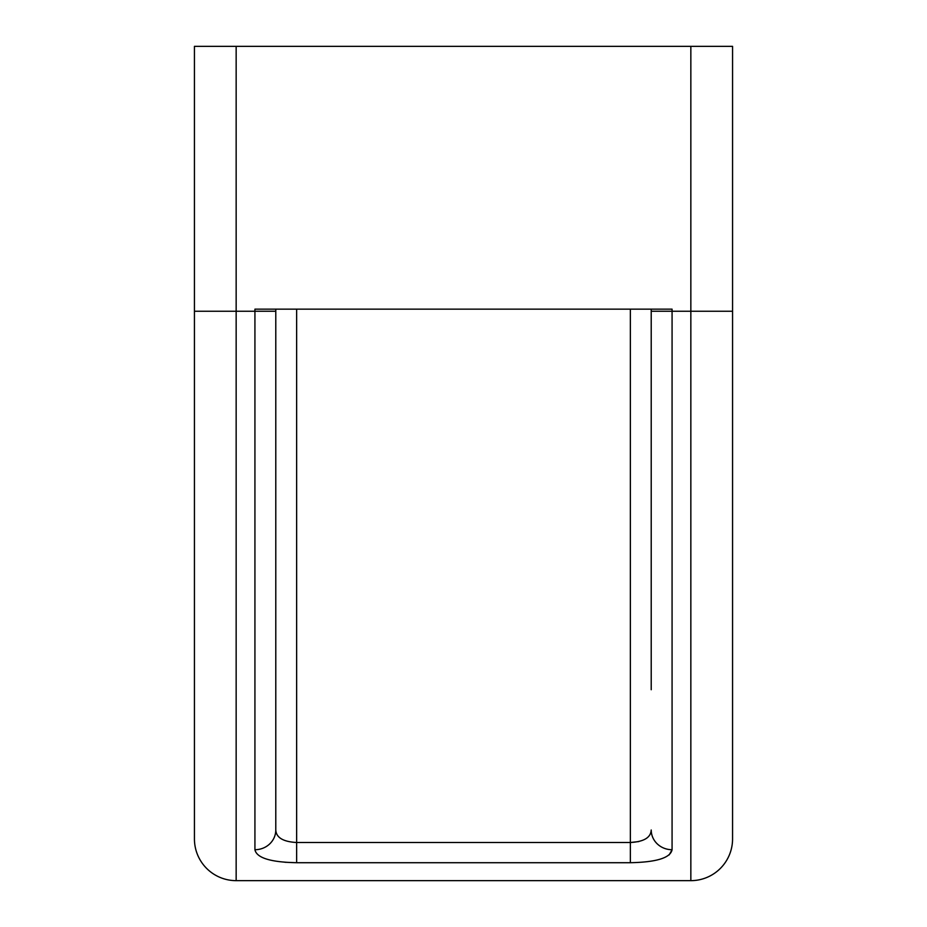 <?xml version="1.0" encoding="UTF-8"?>
<svg xmlns="http://www.w3.org/2000/svg" width="927" height="927" viewBox="0 0 927 927"><rect width="100%" height="100%" fill="white"/><g stroke="black" fill="none" stroke-linecap="round" stroke-linejoin="round"><path stroke-width="1.39" d="M732.562 732.886L732.562 482.411M690.847 46.35L732.562 46.35L732.562 838.935A41.715 41.715 0 0 1 690.847 880.65L236.153 880.65A41.715 41.715 0 0 1 194.438 838.935L194.438 46.35L236.153 46.35L236.153 311.24L254.925 311.24L254.925 309.154L672.075 309.154L672.075 311.24L690.847 311.24L690.847 46.35L236.153 46.35M275.782 309.154L275.782 830.001A20.857 19.722 180 0 1 254.925 849.723C256.628 857.881 270.533 862.214 296.64 862.713L284.925 862.261M651.217 689.723L651.217 309.154M651.217 311.24L672.075 311.24L672.075 849.723A20.857 19.722 0 0 1 651.217 830.001C650.8 837.591 643.848 841.762 630.36 842.504L630.36 862.713C656.536 862.191 670.441 857.869 672.075 849.723L669.167 854.914M296.64 309.154L296.64 842.504C283.175 841.774 276.223 837.602 275.782 830.001M630.36 862.713L296.64 862.713L296.64 842.504L630.36 842.504L638.842 841.565M630.36 842.504L630.36 309.154M254.925 849.723L254.925 311.24L275.782 311.24M194.438 311.24L236.153 311.24L236.153 880.65A41.715 41.715 0 0 1 194.438 838.935M690.847 880.65L690.847 311.24L732.562 311.24"/></g></svg>
